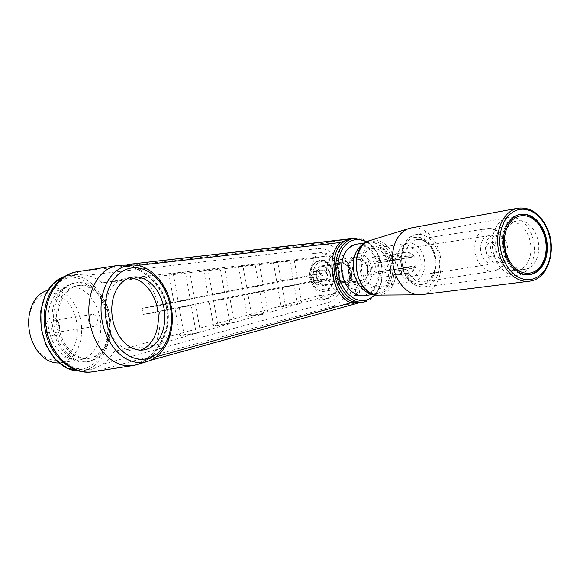 <?xml version="1.0" encoding="UTF-8"?>
<svg xmlns="http://www.w3.org/2000/svg" width="580" height="580" viewBox="0 0 580 580"><rect width="100%" height="100%" fill="white"/><g stroke="black" fill="none" stroke-linecap="round" stroke-linejoin="round"><path stroke-width="0.43" stroke-dasharray="2.9 2.17" d="M355.613 244.934A25.462 18.132 81.2 0 0 346.84 285.585A25.462 18.132 81.2 0 0 377.66 279.495A25.462 18.132 81.2 0 0 355.613 244.934M88.769 321.342A6.134 4.372 81.2 0 0 93.996 326.562A6.134 4.372 81.2 0 0 94.127 326.54A6.134 4.372 81.2 0 0 97.36 319.739A6.134 4.372 81.2 0 0 92.118 314.433A6.134 4.372 81.2 0 0 88.769 321.342M56.231 332.398A6.134 4.372 81.2 0 0 59.472 325.598A6.134 4.372 81.2 0 0 54.23 320.29A6.134 4.372 81.2 0 0 50.852 327.026A6.134 4.372 81.2 0 0 56.108 332.42A6.134 4.372 81.2 0 0 56.231 332.398M54.636 335.748A9.2 6.554 81.2 0 0 57.811 321.052A9.2 6.554 81.2 0 0 46.668 323.256A9.2 6.554 81.2 0 0 54.636 335.748M58.87 362.935A36.816 26.216 81.2 0 0 60.791 362.739A36.816 26.216 81.2 0 0 61.56 362.601A36.816 26.216 81.2 0 0 80.99 321.813A36.816 26.216 81.2 0 0 49.547 289.971A36.816 26.216 81.2 0 0 47.654 290.363M80.722 359.644A36.816 26.216 81.2 0 0 100.144 318.848A36.816 26.216 81.2 0 0 68.701 287.013A36.816 26.216 81.2 0 0 48.423 327.395A36.816 26.216 81.2 0 0 79.953 359.774A36.816 26.216 81.2 0 0 80.722 359.644M58.899 359.912A33.749 24.026 81.2 0 0 70.535 306.037A33.749 24.026 81.2 0 0 29.689 314.106A33.749 24.026 81.2 0 0 58.899 359.912M208.133 269.976L203.783 270.461L208.162 295.314L178.147 301.245L173.319 273.854L168.969 274.333L173.862 302.093L142.013 308.386A48.06 34.22 -98.8 0 1 143.079 314.425L174.928 308.132L179.822 335.892L184.041 334.682L179.213 307.284L209.228 301.353L213.614 326.207L217.833 324.996L213.52 300.505L243.535 294.582L247.399 316.528L251.626 315.317L247.819 293.734L277.834 287.803L281.191 306.842L285.418 305.631L282.119 286.955L311.271 281.199A18.408 13.108 -98.8 0 0 318.84 292.088L319.507 295.865L322.139 295.111L322.973 299.86L328.418 298.301A23.222 16.537 81.2 0 0 339.648 272.462A23.222 16.537 81.2 0 0 320.37 252.648L314.759 253.271L315.6 258.027L312.888 258.325L313.548 262.102A18.408 13.108 -98.8 0 0 310.206 275.152L281.053 280.916L277.762 262.232L273.412 262.718L276.769 281.757L246.754 287.687L242.948 266.104L238.597 266.59L242.469 288.536L212.454 294.466L208.133 269.976L224.525 267.445L228.846 291.936L258.861 286.005L254.99 264.06L224.525 267.445M333.268 273.724A14.094 10.034 -98.8 0 1 320.617 288.659A14.094 10.034 -98.8 0 1 316.375 264.625A14.094 10.034 -98.8 0 1 333.268 273.724M140.628 350.102A36.816 26.216 -98.8 0 1 137.431 350.885A36.816 26.216 -98.8 0 1 105.988 319.051A36.816 26.216 -98.8 0 1 125.418 278.255A36.816 26.216 -98.8 0 1 126.179 278.125A36.816 26.216 -98.8 0 1 129.463 277.907M130.101 266.713L130.087 266.706C147.139 271.302 163.944 288.354 166.692 309.162C169.759 328.824 159.993 349.102 146.334 359.194L145.993 360.332L135.771 364.704L146.682 359.049C160.972 348.544 170.868 327.584 167.127 307.589C163.85 287.557 147.371 271.295 130.406 266.735L117.385 265.56L121.104 265.19L79.032 271.469A4.604 2.842 -96.6 0 0 76.857 274.412L75.349 274.608L61.589 280.423L51.018 292.574L45.233 309.256L45.153 327.932L50.801 345.709L61.277 359.854L74.98 368.242L89.82 369.627L93.503 368.815A4.604 2.827 -105.3 0 0 96.577 370.968L93.09 371.715M137.46 265.452L132.457 266.017L117.385 265.56M156.44 356.714L148.821 358.824A3.067 1.936 74.6 0 1 147.603 361.137A3.067 1.936 74.6 0 1 147.451 361.166L144.478 362.007L145.993 360.332L148.821 358.824C162.226 347.623 171.194 326.939 167.497 307.371C164.227 287.695 148.85 271.636 132.457 266.017A3.067 1.943 -96.6 0 0 131.965 265.038M121.118 265.19A50.619 36.04 -98.8 0 1 129.956 266.546L128.832 265.082M129.956 266.546L116.913 265.611M349.421 239.061L320.008 243.614C331.093 243.049 339.72 248.921 345.883 261.239C348.486 267.467 349.631 273.977 349.327 280.778C347.768 294.589 341.721 303.311 331.173 306.936L96.577 370.968L134.459 365.11L150.227 360.412M146.349 359.187L135.771 364.704L144.666 361.964M146.327 359.397A50.619 36.04 -98.8 0 1 136.51 364.748M359.738 302.651L147.451 361.166M79.032 271.469L320.008 243.614A4.604 2.842 -96.6 0 0 317.804 248.595C328.947 247.218 340.387 257.861 342.78 271.832C345.31 285.773 338.249 299.99 327.374 302.869A4.604 2.827 -105.3 0 0 331.173 306.936L359.368 302.709M93.503 368.815L102.914 364.138C107.351 360.949 111.048 356.751 114.013 351.56L319.094 295.582L319.935 300.331L326.004 298.678C335.153 296.257 341.091 284.294 338.966 272.571C336.951 260.819 327.33 251.865 317.956 253.025L311.721 253.743L312.555 258.499L101.899 282.844C97.36 279.096 92.474 276.566 87.239 275.246L76.857 274.412M293.161 279.226L289.804 260.181L259.34 263.574L263.146 285.157L293.161 279.226L276.769 281.757M263.146 285.157L246.754 287.687M142.455 276.573L185.361 271.802L190.255 299.555L158.405 305.849A48.06 34.22 81.2 0 0 142.455 276.573L101.899 282.844M158.405 305.849L142.013 308.386M159.471 311.888A48.06 34.22 -98.8 0 1 154.57 345.288L196.214 333.355L191.32 305.602L159.471 311.888L143.079 314.425M154.57 345.288L114.013 351.56M321.907 281.496L318.768 276.573L320.015 270.795L324.401 269.925L327.54 274.84L326.293 280.626L315.571 282.474L315.005 283.192L319.885 282.228L319.957 281.605L315.571 282.474L312.439 277.559L313.686 271.774L318.072 270.904L321.204 275.819L319.957 281.605L326.293 280.626M318.768 276.573L311.518 277.719L315.005 283.192M320.015 270.795L313.686 271.774L312.903 271.281L311.518 277.719M314.759 253.271L311.721 253.743M319.885 282.228L321.204 275.819L327.54 274.84M321.276 275.79L317.789 270.316L312.903 271.281M322.081 275.63A8.135 5.793 -98.8 0 1 314.773 284.251A8.135 5.793 -98.8 0 1 312.33 270.382A8.135 5.793 -98.8 0 1 322.081 275.63M317.789 270.316L318.072 270.904L324.401 269.925M378.986 288.796A21.474 15.29 81.2 0 0 390.267 264.69A21.474 15.29 81.2 0 0 371.526 246.507A21.474 15.29 81.2 0 0 360.252 270.621A21.474 15.29 81.2 0 0 378.986 288.796M322.973 299.86L319.935 300.331M322.139 295.111L319.094 295.582M315.6 258.027L312.555 258.499M326.598 272.622L297.446 278.378L294.154 259.702L329.281 255.794L329.94 259.564A18.408 13.108 81.2 0 0 326.598 272.622L310.206 275.152M259.34 263.574L242.948 266.104M289.804 260.181L273.412 262.718M329.94 259.564L313.548 262.102M297.583 304.312L268.018 312.779L264.212 291.196L294.227 285.266L297.583 304.312L281.191 306.842M329.281 255.794L312.888 258.325M294.154 259.702L277.762 262.232M297.446 278.378L281.053 280.916M294.227 285.266L277.834 287.803M264.212 291.196L247.819 293.734M268.018 312.779L251.626 315.317M228.846 291.936L212.454 294.466M263.791 313.99L234.226 322.465L229.912 297.975L259.927 292.044L263.791 313.99L247.399 316.528M254.99 264.06L238.597 266.59M258.861 286.005L242.469 288.536M259.927 292.044L243.535 294.582M229.912 297.975L213.52 300.505M234.226 322.465L217.833 324.996M191.32 305.602L174.928 308.132M196.214 333.355L179.822 335.892M190.255 299.555L173.862 302.093M298.512 284.418L327.664 278.661A18.408 13.108 81.2 0 0 335.233 289.558L335.9 293.328L301.81 303.101L298.512 284.418L282.119 286.955M185.361 271.802L168.969 274.333M301.81 303.101L285.418 305.631M225.62 298.823L230.006 323.676L200.433 332.144L195.605 304.754L225.62 298.823L209.228 301.353M335.9 293.328L319.507 295.865M335.233 289.558L318.84 292.088M327.664 278.661L311.271 281.199M195.605 304.754L179.213 307.284M200.433 332.144L184.041 334.682M230.006 323.676L213.614 326.207M224.554 292.777L220.175 267.931L189.711 271.317L194.539 298.707L224.554 292.777L208.162 295.314M194.539 298.707L178.147 301.245M220.175 267.931L203.783 270.461M189.711 271.317L173.319 273.854M421.428 294.654A33.749 24.026 81.2 0 0 440.517 257.563A33.749 24.026 81.2 0 0 411.118 227.969M529.533 274.673A30.523 21.735 81.2 0 0 545.642 240.852A30.523 21.735 81.2 0 0 519.571 214.455A30.523 21.735 81.2 0 0 502.751 247.943A30.523 21.735 81.2 0 0 528.902 274.789A30.523 21.735 81.2 0 0 529.453 274.688M329.853 274.398A9.2 6.554 -98.8 0 1 324.829 284.765A9.2 6.554 -98.8 0 1 316.941 276.667A9.2 6.554 -98.8 0 1 322.016 266.575A9.2 6.554 -98.8 0 1 329.853 274.398M330.39 274.289A9.969 7.098 -98.8 0 1 324.945 285.519A9.969 7.098 -98.8 0 1 316.426 276.899A9.969 7.098 -98.8 0 1 321.69 265.85A9.969 7.098 -98.8 0 1 321.9 265.814A9.969 7.098 -98.8 0 1 330.39 274.289M332.543 274.659A13.456 9.577 81.2 0 0 343.998 286.099A13.456 9.577 81.2 0 0 351.407 271.339A13.456 9.577 81.2 0 0 339.887 259.507A13.456 9.577 81.2 0 0 332.543 274.659M345.027 281.633A9.2 6.554 81.2 0 0 349.863 271.302A9.2 6.554 81.2 0 0 342.026 263.48A9.2 6.554 81.2 0 0 336.958 273.579A9.2 6.554 81.2 0 0 344.839 281.67A9.2 6.554 81.2 0 0 345.027 281.633M362.906 286.274A16.523 11.767 81.2 0 0 368.604 259.898A16.523 11.767 81.2 0 0 348.602 263.849A16.523 11.767 81.2 0 0 362.906 286.274M340.214 262.986A9.969 7.098 -98.8 0 1 340.416 262.95A9.969 7.098 -98.8 0 1 348.957 271.723A9.969 7.098 -98.8 0 1 343.462 282.656A9.969 7.098 -98.8 0 1 334.95 274.036A9.969 7.098 -98.8 0 1 340.214 262.986M358.201 259.579A10.592 7.54 81.2 0 0 352.611 271.317A10.592 7.54 81.2 0 0 361.652 280.474A10.592 7.54 81.2 0 0 367.488 268.852A10.592 7.54 81.2 0 0 358.418 259.543A10.592 7.54 81.2 0 0 358.201 259.579M89.233 358.324A36.816 26.216 81.2 0 0 108.663 317.528A36.816 26.216 81.2 0 0 77.22 285.693A36.816 26.216 81.2 0 0 76.451 285.831A36.816 26.216 81.2 0 0 57.021 326.62A36.816 26.216 81.2 0 0 88.472 358.462A36.816 26.216 81.2 0 0 89.233 358.324M90.792 358.085A36.816 26.216 -98.8 0 1 90.023 358.215A36.816 26.216 -98.8 0 1 58.58 326.38A36.816 26.216 -98.8 0 1 78.01 285.585A36.816 26.216 -98.8 0 1 78.778 285.454A36.816 26.216 -98.8 0 1 110.222 317.289A36.816 26.216 -98.8 0 1 90.792 358.085M73.79 283.134A39.882 28.398 -98.8 0 1 74.617 282.989A39.882 28.398 -98.8 0 1 108.779 318.065A39.882 28.398 -98.8 0 1 86.811 361.818A39.882 28.398 -98.8 0 1 52.744 327.33A39.882 28.398 -98.8 0 1 73.79 283.134M75.349 282.895A39.882 28.398 -98.8 0 1 76.176 282.75A39.882 28.398 -98.8 0 1 110.338 317.825A39.882 28.398 -98.8 0 1 88.363 361.579A39.882 28.398 -98.8 0 1 54.303 327.091A39.882 28.398 -98.8 0 1 75.349 282.895M356.048 293.893A2.298 1.638 -98.8 0 1 354.054 290.776A2.298 1.638 -98.8 0 1 356.845 290.225A2.298 1.638 -98.8 0 1 356.048 293.893M357.381 295.242A3.835 2.733 -98.8 0 1 357.302 295.256A3.835 2.733 -98.8 0 1 354.032 291.994A3.835 2.733 -98.8 0 1 356.127 287.673A3.835 2.733 -98.8 0 1 359.404 290.993A3.835 2.733 -98.8 0 1 357.381 295.242M350.305 292.574A3.835 2.733 81.2 0 0 353.575 295.829A3.835 2.733 81.2 0 0 355.685 291.624A3.835 2.733 81.2 0 0 352.401 288.253A3.835 2.733 81.2 0 0 350.305 292.574M414.316 266.133A6.445 4.589 -98.8 0 1 411.351 268.591A6.445 4.589 -98.8 0 1 408.015 267.38L393.755 269.584L399.779 270.382L400.961 269.192L400.055 268.337L414.316 266.133C416.223 265.749 416.338 265.683 414.657 265.93C416.338 265.683 416.223 265.749 414.316 266.133M393.755 269.584L380.77 271.592C375.216 272.868 373.469 263.146 379.168 262.53L375.651 263.226C370.678 263.733 372.375 273.368 377.254 272.288L401.324 268.562A10.592 7.54 81.2 0 0 408.806 273.18A10.592 7.54 81.2 0 0 414.657 265.93L390.587 269.649C387.324 270.418 385.62 260.782 388.984 260.587L413.054 256.868C414.736 256.621 414.62 256.686 412.721 257.07C414.62 256.686 414.736 256.621 413.054 256.868A10.592 7.54 81.2 0 0 405.572 252.249A10.592 7.54 81.2 0 0 405.355 252.286A10.592 7.54 81.2 0 0 399.729 259.499L375.564 263.24L390.876 260.717L389.97 259.869L389.187 255.41L390.659 254.555C394.762 254.78 397.286 254.526 398.25 253.815L396.822 253.605C393.015 255.287 390.471 255.889 389.187 255.41M390.876 260.717L397.67 257.672L399.033 258.267L398.46 259.274L385.468 261.283C382.814 261.275 384.518 271.005 387.07 270.345L400.055 268.337M398.46 259.274L412.721 257.07A6.445 4.589 -98.8 0 0 409.386 255.86L397.67 257.672M373.418 257.223A10.592 7.54 81.2 0 0 367.829 268.961A10.592 7.54 81.2 0 0 376.877 278.117A10.592 7.54 81.2 0 0 382.713 266.503A10.592 7.54 81.2 0 0 373.643 257.187A10.592 7.54 81.2 0 0 373.418 257.223M400.497 274.463L401.744 273.644C400.352 273.231 397.735 273.84 393.9 275.486L392.682 275.246C393.639 274.529 396.169 274.282 400.272 274.5L400.497 274.463M371.918 248.697A19.249 13.71 -98.8 0 1 372.316 248.631A19.249 13.71 -98.8 0 1 388.803 265.56A19.249 13.71 -98.8 0 1 378.196 286.68A19.249 13.71 -98.8 0 1 361.76 270.026A19.249 13.71 -98.8 0 1 371.918 248.697M397.177 259.477L391.29 258.658L389.97 259.869M392.152 260.521L399.729 259.499M406.421 258.317A6.445 4.589 -98.8 0 1 409.386 255.86M392.479 269.78L391.899 270.787L393.262 271.389L366.981 275.449A6.445 4.589 -98.8 0 1 363.645 274.238A6.445 4.589 -98.8 0 1 361.42 267.416A6.445 4.589 -98.8 0 1 365.016 262.718A6.445 4.589 -98.8 0 1 370.497 268.199A6.445 4.589 -98.8 0 1 366.981 275.449M401.324 268.562L408.015 267.38M525.386 269.258A24.541 17.473 81.2 0 0 538.334 242.07A24.541 17.473 81.2 0 0 517.375 220.85A24.541 17.473 81.2 0 0 503.861 247.769A24.541 17.473 81.2 0 0 524.878 269.352A24.541 17.473 81.2 0 0 525.386 269.258M517.57 270.469A24.541 17.473 81.2 0 0 530.526 243.281A24.541 17.473 81.2 0 0 509.566 222.053A24.541 17.473 81.2 0 0 496.045 248.98A24.541 17.473 81.2 0 0 517.063 270.555A24.541 17.473 81.2 0 0 517.57 270.469M508.239 217.514A29.239 20.822 81.2 0 0 492.761 249.618A29.239 20.822 81.2 0 0 517.346 275.268A29.239 20.822 81.2 0 0 533.89 243.129A29.239 20.822 81.2 0 0 508.413 217.486A29.239 20.822 81.2 0 0 508.239 217.514M407.58 243.187A19.249 13.71 81.2 0 0 397.423 264.516A19.249 13.71 81.2 0 0 413.866 281.162A19.249 13.71 81.2 0 0 424.473 260.043A19.249 13.71 81.2 0 0 407.986 243.114A19.249 13.71 81.2 0 0 407.58 243.187M408.458 248.124A14.232 10.136 81.2 0 0 400.947 263.893A14.232 10.136 81.2 0 0 413.098 276.203A14.232 10.136 81.2 0 0 420.942 260.587A14.232 10.136 81.2 0 0 408.755 248.073A14.232 10.136 81.2 0 0 408.458 248.124M488.309 235.777A14.232 10.136 81.2 0 0 480.798 251.546A14.232 10.136 81.2 0 0 492.957 263.856A14.232 10.136 81.2 0 0 500.794 248.24A14.232 10.136 81.2 0 0 488.607 235.726A14.232 10.136 81.2 0 0 488.309 235.777M489.578 242.962A6.938 4.937 81.2 0 0 485.917 250.647A6.938 4.937 81.2 0 0 491.84 256.65A6.938 4.937 81.2 0 0 495.661 249.037A6.938 4.937 81.2 0 0 489.723 242.933A6.938 4.937 81.2 0 0 489.578 242.962M494.334 242.222A6.938 4.937 81.2 0 0 490.673 249.915A6.938 4.937 81.2 0 0 496.596 255.911A6.938 4.937 81.2 0 0 500.417 248.298A6.938 4.937 81.2 0 0 494.479 242.201A6.938 4.937 81.2 0 0 494.334 242.222M374.796 294.698A30.682 21.844 81.2 0 0 381.625 266.669A30.682 21.844 81.2 0 0 366.654 242.012M79.329 371.004A48.06 34.22 81.2 0 0 82.737 370.721A48.06 34.22 81.2 0 0 83.737 370.548A48.06 34.22 81.2 0 0 109.25 318.246A48.06 34.22 81.2 0 0 69.411 275.565A48.06 34.22 81.2 0 0 68.049 275.732A48.06 34.22 81.2 0 0 65.011 276.406M82.403 369.199A46.523 33.125 81.2 0 0 98.448 294.923A46.523 33.125 81.2 0 0 42.13 306.051A46.523 33.125 81.2 0 0 82.403 369.199M147.255 361.507A49.053 34.923 81.2 0 0 171.528 314.382A49.053 34.923 81.2 0 0 140.904 266.351A49.053 34.923 81.2 0 0 132.341 265.038M327.374 302.869L102.914 364.138M87.239 275.246L317.804 248.595M364.566 301.89A32.212 22.939 81.2 0 0 381.64 266.677A32.212 22.939 81.2 0 0 354.743 238.242M320.37 252.648L317.956 253.025M332.855 273.745A15.551 11.071 -98.8 0 1 320.269 290.834A15.551 11.071 -98.8 0 1 311.054 277.581A15.551 11.071 -98.8 0 1 315.839 262.167A15.551 11.071 -98.8 0 1 332.855 273.745M370.707 241.831A26.223 18.676 81.2 0 0 361.659 283.7A26.223 18.676 81.2 0 0 393.407 277.428A26.223 18.676 81.2 0 0 370.707 241.831M328.418 298.301L326.004 298.678M369.967 240.54A27.753 19.764 -98.8 0 1 371.396 240.178A27.753 19.764 -98.8 0 1 395.611 263.675A27.753 19.764 -98.8 0 1 381.031 294.829A27.753 19.764 -98.8 0 1 378.399 295.097M518.063 208.191A36.953 26.31 -98.8 0 1 550.108 239.67A36.953 26.31 -98.8 0 1 530.671 280.995M364.45 295.713A26.078 18.567 81.2 0 0 378.812 267.105A26.078 18.567 81.2 0 0 356.475 244.173L355.924 244.267M372.49 293.988A26.078 18.567 81.2 0 0 376.05 293.915A26.078 18.567 81.2 0 0 390.412 265.306A26.078 18.567 81.2 0 0 368.082 242.375A26.078 18.567 81.2 0 0 367.539 242.469A26.078 18.567 81.2 0 0 364.661 243.382M348.507 272.194A13.456 9.577 81.2 0 0 359.962 283.635A13.456 9.577 81.2 0 0 360.245 283.584A13.456 9.577 81.2 0 0 367.343 268.678A13.456 9.577 81.2 0 0 355.852 257.041A13.456 9.577 81.2 0 0 348.507 272.194M341.7 262.755A9.976 7.105 81.2 0 0 338.263 278.675A9.976 7.105 81.2 0 0 350.334 276.29A9.976 7.105 81.2 0 0 341.7 262.755M358.418 259.543L342.004 262.08A10.592 7.54 81.2 0 0 336.429 273.818A10.592 7.54 81.2 0 0 345.477 282.975A10.592 7.54 81.2 0 0 351.306 271.353A10.592 7.54 81.2 0 0 342.236 262.044A10.592 7.54 81.2 0 0 342.019 262.08L337.828 265.06C336.589 266.474 334.798 271.592 337.509 277.776C339.554 281.561 342.207 283.294 345.477 282.975L361.652 280.474M390.587 269.649L387.07 270.345M380.77 271.592L377.254 272.288M493.13 235.393A13.877 9.882 81.2 0 0 488.346 257.549A13.877 9.882 81.2 0 0 505.144 254.228A13.877 9.882 81.2 0 0 493.13 235.393M486.54 228.73A21.474 15.29 81.2 0 0 475.201 252.525A21.474 15.29 81.2 0 0 493.544 271.092A21.474 15.29 81.2 0 0 505.376 247.537A21.474 15.29 81.2 0 0 486.983 228.65A21.474 15.29 81.2 0 0 486.54 228.73M416.752 239.518A21.474 15.29 81.2 0 0 405.413 263.313A21.474 15.29 81.2 0 0 423.755 281.887A21.474 15.29 81.2 0 0 435.587 258.325A21.474 15.29 81.2 0 0 417.194 239.438A21.474 15.29 81.2 0 0 416.752 239.518M414.78 237.524A23.751 16.907 81.2 0 0 406.587 275.435A23.751 16.907 81.2 0 0 435.334 269.758A23.751 16.907 81.2 0 0 414.78 237.524M414.751 237.38A23.889 17.009 81.2 0 0 406.515 275.522A23.889 17.009 81.2 0 0 435.435 269.809A23.889 17.009 81.2 0 0 414.751 237.38M416.063 234.567A26.477 18.85 81.2 0 0 402.041 263.632A26.477 18.85 81.2 0 0 424.313 286.853A26.477 18.85 81.2 0 0 439.292 257.752A26.477 18.85 81.2 0 0 416.223 234.53A26.477 18.85 81.2 0 0 416.063 234.567M92.118 314.433L54.23 320.29M93.996 326.562L56.108 332.42M68.701 287.013L49.547 289.971M79.953 359.774L60.791 362.739M137.431 350.885L143.905 349.885M126.179 278.125L132.653 277.124M75.349 274.608L65.025 276.392M79.358 371.012L89.82 369.627M360.209 302.528L359.796 302.644M367.495 241.548L376.964 251.88L382.075 266.597L381.647 282.177L375.738 294.887M320.269 290.834C317.253 289.848 314.599 287.738 312.308 284.497L309.735 277.675L309.647 273.281C310.525 268.119 312.591 264.415 315.839 262.167C318.101 260.478 320.595 259.927 323.306 260.507L326.743 261.993C330.39 264.552 332.717 268.424 333.717 273.622C334.595 279.212 333.594 283.903 330.723 287.695L327.896 290.16C325.481 291.53 322.937 291.755 320.269 290.834M520.68 214.281L520.13 214.375M530.004 274.615L529.562 274.666M373.433 294.321L376.05 293.915C386.309 290.703 391.652 283.497 392.073 272.296C392.341 260.464 388.31 251.423 379.987 245.173C376.239 242.73 372.266 241.795 368.082 242.375L365.465 242.781M343.998 286.099L359.962 283.635C357.374 283.519 352.596 283.932 349.363 271.969L349.936 263.146L351.842 259.557L355.852 257.041L339.887 259.507M324.829 284.765L344.839 281.67M322.016 266.575L342.026 263.48M324.945 285.519L343.462 282.656M321.9 265.814L340.416 262.95M78.778 285.454L77.22 285.693M90.023 358.215L88.472 358.462M86.811 361.818L88.363 361.579M74.617 282.989L76.176 282.75M353.575 295.829L357.302 295.256M352.401 288.253L356.127 287.673M411.351 268.591L399.642 270.403M414.265 256.715C412.351 253.518 409.458 252.032 405.572 252.249L397.032 253.569M390.659 254.555L373.643 257.187M415.86 265.785C415.019 269.78 412.67 272.252 408.806 273.18L400.272 274.5M393.9 275.486L376.877 278.117M399.033 258.267L398.25 253.815M401.744 273.644L400.961 269.192M392.682 275.246L391.899 270.787M517.375 220.85L509.566 222.053M524.878 269.352L517.063 270.555M391.29 258.658L365.016 262.718M407.986 243.114L372.316 248.631M413.866 281.162L378.196 286.68M488.607 235.726L408.755 248.073M492.957 263.856L413.098 276.203M494.479 242.201L489.723 242.933M496.596 255.911L491.84 256.65M493.544 271.092C500.163 269.178 504.288 265.792 505.912 260.942C507.71 256.715 508.261 252.191 507.565 247.385C506.811 242.411 504.883 238.126 501.787 234.53L496.175 230.151C493.239 228.694 490.18 228.186 486.983 228.65L417.194 239.438L422.044 239.874L426.648 242.483C429.824 245.144 432.209 248.871 433.811 253.663C435.696 259.782 435.79 265.647 434.094 271.273L430.991 277.334C428.896 279.951 426.481 281.467 423.755 281.887L493.544 271.092M517.346 275.268L424.313 286.853C415.041 287.231 408.066 282.032 403.397 271.266C397.046 256.382 403.26 236.647 416.048 234.567L508.413 217.486"/><path stroke-width="0.87" d="M47.654 290.363A36.816 26.216 81.2 0 0 29.261 330.361A36.816 26.216 81.2 0 0 58.87 362.935M131.892 277.255A36.816 26.216 -98.8 0 1 132.653 277.124A36.816 26.216 -98.8 0 1 164.184 309.495A36.816 26.216 -98.8 0 1 143.905 349.885A36.816 26.216 -98.8 0 1 112.462 318.05A36.816 26.216 -98.8 0 1 131.892 277.255M129.463 277.907A36.816 26.216 -98.8 0 1 157.709 310.503A36.816 26.216 -98.8 0 1 140.628 350.102M127.288 264.531L349.218 239.083M131.965 265.038A3.067 1.943 -96.6 0 0 130.399 264.183A3.067 1.943 -96.6 0 0 130.348 264.19M156.44 356.714L350.973 302.767C332.086 296.634 324.822 255.57 340.344 242.498L137.46 265.452M341.932 243.353A1.537 0.986 -132.9 0 1 340.344 242.498L349.617 239.04C347.246 239.236 344.68 240.678 341.932 243.353C327.236 255.998 334.152 295.358 352.176 301.455L359.368 302.709L363.892 302.006A32.212 22.939 81.2 0 0 364.566 301.89M136.51 364.748A50.619 36.04 -98.8 0 1 133.001 365.545A50.619 36.04 -98.8 0 1 89.653 321.023A50.619 36.04 -98.8 0 1 117.537 265.488A50.619 36.04 -98.8 0 1 121.118 265.19L132.341 265.038A49.053 34.923 81.2 0 0 127.846 265.502A49.053 34.923 81.2 0 0 102.08 320.573A49.053 34.923 81.2 0 0 144.877 362.094A49.053 34.923 81.2 0 0 147.255 361.507L136.51 364.748M133.001 365.545L93.09 371.715C72.116 375.159 50.134 354.539 46.204 327.743C41.97 300.991 56.804 274.673 77.836 271.629L79.032 271.469M352.176 301.455A1.537 1.015 111.1 0 0 350.973 302.767L359.738 302.651M128.832 265.082L127.353 264.524L354.046 238.337A32.212 22.939 81.2 0 0 336.306 273.673A32.212 22.939 81.2 0 0 363.892 302.006L375.738 294.887M530.642 274.507A30.523 21.735 -98.8 0 1 530.004 274.615A30.523 21.735 -98.8 0 1 503.861 247.769A30.523 21.735 -98.8 0 1 520.68 214.281A30.523 21.735 -98.8 0 1 546.751 240.678A30.523 21.735 -98.8 0 1 530.642 274.507M518.063 208.191L411.118 227.969A33.749 24.026 81.2 0 0 410.908 228.005A33.749 24.026 81.2 0 0 409.175 228.448A33.749 24.026 81.2 0 0 393.022 264.908A33.749 24.026 81.2 0 0 419.427 294.785A33.749 24.026 81.2 0 0 421.428 294.654L529.351 281.213A36.953 26.31 -98.8 0 1 498.278 248.798A36.953 26.31 -98.8 0 1 517.838 208.235A36.953 26.31 -98.8 0 1 518.063 208.191C530.649 206.908 540.437 213.781 547.426 228.825C556.945 249.85 548.194 278.342 530.722 280.988L529.351 281.213A36.953 26.31 -98.8 0 0 530.671 280.995M366.654 242.012A30.682 21.844 81.2 0 0 337.959 265.915A30.682 21.844 81.2 0 0 365.364 300.215A30.682 21.844 81.2 0 0 374.796 294.698M65.011 276.406A48.06 34.22 81.2 0 0 41.542 328.244A48.06 34.22 81.2 0 0 79.329 371.004M130.297 268.214A46.001 32.755 -98.8 0 1 170.114 330.651A46.001 32.755 -98.8 0 1 114.434 341.649A46.001 32.755 -98.8 0 1 130.297 268.214M354.743 238.242A32.212 22.939 81.2 0 0 354.046 238.337L367.495 241.548M531.49 279.321A35.416 25.215 -98.8 0 1 500.83 231.246A35.416 25.215 -98.8 0 1 543.699 222.778A35.416 25.215 -98.8 0 1 531.49 279.321M419.427 294.785L378.399 295.097A27.753 19.764 -98.8 0 1 356.685 270.526A27.753 19.764 -98.8 0 1 369.967 240.54L409.175 228.448M355.939 244.267A26.078 18.567 81.2 0 0 342.171 273.158A26.078 18.567 81.2 0 0 364.45 295.713C353.669 297.83 342.185 284.555 341.584 269.512C341.446 255.671 346.231 247.254 355.924 244.267A26.078 18.567 81.2 0 1 356.475 244.173L355.924 244.267M530.33 272.999A28.993 20.641 81.2 0 0 540.328 226.715A28.993 20.641 81.2 0 0 505.238 233.646A28.993 20.641 81.2 0 0 530.33 272.999M364.661 243.382A26.078 18.567 81.2 0 0 353.713 270.983A26.078 18.567 81.2 0 0 372.49 293.988M65.025 276.392L53.563 283.04L45.131 295.089L40.803 310.887L41.108 328.324L45.987 345.078L54.803 358.918L66.424 367.988L79.358 371.012M93.09 371.715C71.579 375.601 49.285 355.446 45.167 329.585C39.745 302.738 55.144 274.5 77.836 271.629L117.537 265.488M147.255 361.507C158.043 357.845 165.561 349.392 169.802 336.146C172.724 326.344 173.123 316.035 170.991 305.225C166.714 282.634 149.799 264.444 132.341 265.038M359.796 302.644L150.227 360.412M359.368 302.709L360.209 302.528M378.399 295.097C354.931 296.815 347.072 245.993 369.967 240.54M528.902 274.789L529.562 274.666C539.269 271.998 544.91 264.154 546.49 251.125C548.731 231.906 534.209 211.519 519.571 214.455M365.465 242.781L356.475 244.173M373.433 294.321L364.45 295.713"/></g></svg>

